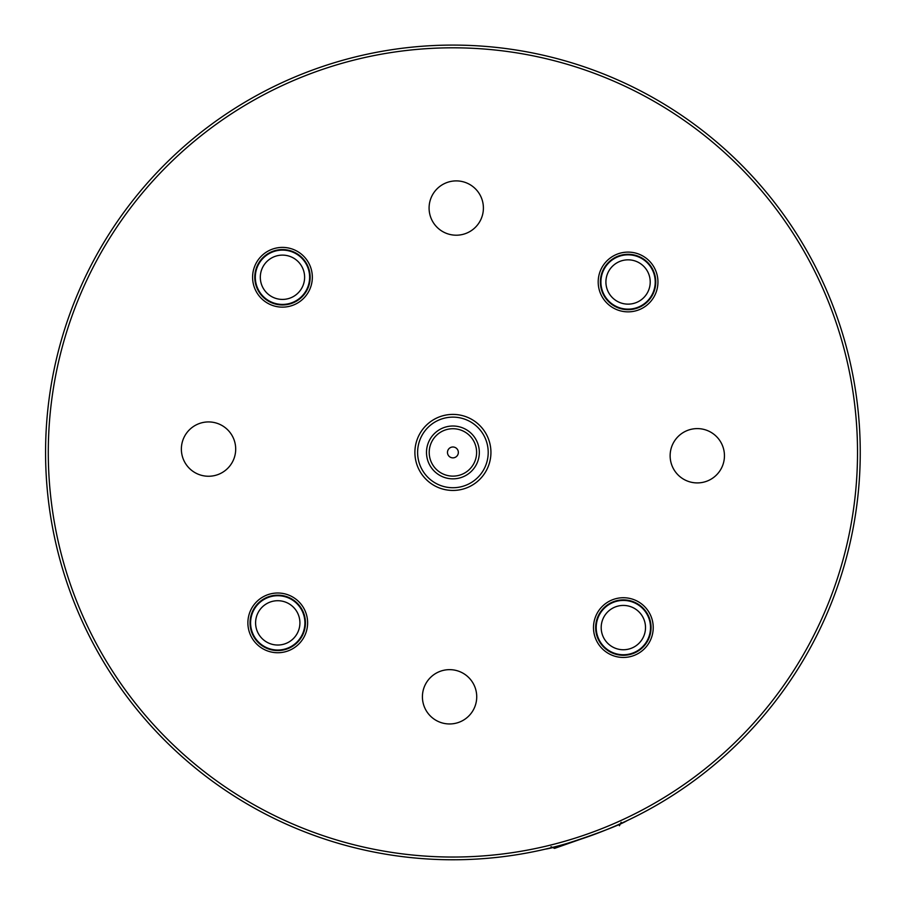 <?xml version="1.0" encoding="UTF-8"?>
<svg xmlns="http://www.w3.org/2000/svg" width="905" height="905" viewBox="0 0 905 905"><rect width="100%" height="100%" fill="white"/><g stroke="black" fill="none" stroke-linecap="round" stroke-linejoin="round"><path stroke-width="1.36" d="M430.633 677.347A27.15 27.15 0 0 1 475.894 690.13A27.15 27.15 0 0 1 442.194 722.937A27.15 27.15 0 0 1 430.633 677.347M437.307 188.591A27.15 27.15 0 0 1 482.569 201.385A27.15 27.15 0 0 1 448.857 234.18A27.15 27.15 0 0 1 437.307 188.591M678.354 436.301A27.15 27.15 0 0 1 723.615 449.095A27.15 27.15 0 0 1 689.904 481.89A27.15 27.15 0 0 1 678.354 436.301M189.597 429.626A27.15 27.15 0 0 1 234.859 442.421A27.15 27.15 0 0 1 201.148 475.227A27.15 27.15 0 0 1 189.597 429.626M551.575 847.634L545.444 849.105C558.046 847.668 616.26 827.374 627.018 820.677L621.305 823.324M594.653 834.297L554.55 848.37L551.032 846.718M256.918 601.463A29.876 29.876 0 0 1 306.705 615.536A29.876 29.876 0 0 1 269.622 651.611A29.876 29.876 0 0 1 256.918 601.463M261.636 255.855A29.876 29.876 0 0 1 311.422 269.928A29.876 29.876 0 0 1 274.339 306.014A29.876 29.876 0 0 1 261.636 255.855M602.526 606.18A29.876 29.876 0 0 1 652.313 620.253A29.876 29.876 0 0 1 615.23 656.329A29.876 29.876 0 0 1 602.526 606.18M607.232 260.572A29.876 29.876 0 0 1 657.03 274.645A29.876 29.876 0 0 1 619.948 310.732A29.876 29.876 0 0 1 607.232 260.572M168.839 160.49A407.329 407.329 0 0 1 744.838 168.353A407.329 407.329 0 0 1 736.987 744.363A407.329 407.329 0 0 1 160.977 736.5A407.329 407.329 0 0 1 168.839 160.49A407.329 407.329 0 0 0 160.977 736.5A407.329 407.329 0 0 1 168.839 160.49M619.427 825.756L621.158 822.272M561.191 846.051L554.55 848.37M462.432 418.438A35.306 35.306 0 0 1 477.591 477.67A35.306 35.306 0 0 1 418.71 461.177A35.306 35.306 0 0 1 462.432 418.438M463.168 415.814A38.021 38.021 0 0 0 416.085 461.855A38.021 38.021 0 0 0 479.492 479.616A38.021 38.021 0 0 0 463.168 415.814M454.378 447.194A5.43 5.43 0 0 1 456.708 456.312A5.43 5.43 0 0 1 447.647 453.778A5.43 5.43 0 0 1 454.378 447.194M460.034 426.99A26.415 26.415 0 0 0 427.318 458.971A26.415 26.415 0 0 0 471.381 471.313A26.415 26.415 0 0 0 460.034 426.99M459.299 429.603A23.7 23.7 0 0 0 429.954 458.303A23.7 23.7 0 0 0 469.48 469.378A23.7 23.7 0 0 0 459.299 429.603M250.595 622.866A27.15 27.15 0 0 0 277.756 650.028A27.15 27.15 0 0 0 304.906 622.866A27.15 27.15 0 0 0 277.756 595.716A27.15 27.15 0 0 0 250.595 622.866M255.595 622.866A22.161 22.161 0 0 1 288.831 603.68A22.161 22.161 0 0 1 288.831 642.064A22.161 22.161 0 0 1 255.595 622.866M596.203 627.584A27.15 27.15 0 0 0 623.353 654.745A27.15 27.15 0 0 0 650.514 627.584A27.15 27.15 0 0 0 623.353 600.434A27.15 27.15 0 0 0 596.203 627.584M601.192 627.584A22.161 22.161 0 0 1 634.428 608.398A22.161 22.161 0 0 1 634.428 646.781A22.161 22.161 0 0 1 601.192 627.584M255.312 277.269A27.15 27.15 0 0 0 282.473 304.419A27.15 27.15 0 0 0 309.623 277.269A27.15 27.15 0 0 0 282.473 250.108A27.15 27.15 0 0 0 255.312 277.269M260.312 277.269A22.161 22.161 0 0 1 293.548 258.083A22.161 22.161 0 0 1 293.548 296.455A22.161 22.161 0 0 1 260.312 277.269M600.909 281.987A27.15 27.15 0 0 0 628.07 309.137A27.15 27.15 0 0 0 655.22 281.987A27.15 27.15 0 0 0 628.07 254.825A27.15 27.15 0 0 0 600.909 281.987M605.909 281.987A22.161 22.161 0 0 1 639.145 262.801A22.161 22.161 0 0 1 639.145 301.173A22.161 22.161 0 0 1 605.909 281.987M162.923 734.6A404.614 404.614 0 0 1 353.527 60.205A404.614 404.614 0 0 1 842.272 562.469A404.614 404.614 0 0 1 162.923 734.6M277.756 650.571A27.704 27.704 0 0 0 301.738 609.02A27.704 27.704 0 0 0 253.762 609.02A27.704 27.704 0 0 0 277.756 650.571M623.353 655.288A27.704 27.704 0 0 0 647.347 613.737A27.704 27.704 0 0 0 599.37 613.737A27.704 27.704 0 0 0 623.353 655.288M282.473 304.962A27.704 27.704 0 0 0 306.456 263.423A27.704 27.704 0 0 0 258.479 263.423A27.704 27.704 0 0 0 282.473 304.962M628.07 309.68A27.704 27.704 0 0 0 652.053 268.14A27.704 27.704 0 0 0 604.088 268.14A27.704 27.704 0 0 0 628.07 309.68"/></g></svg>
